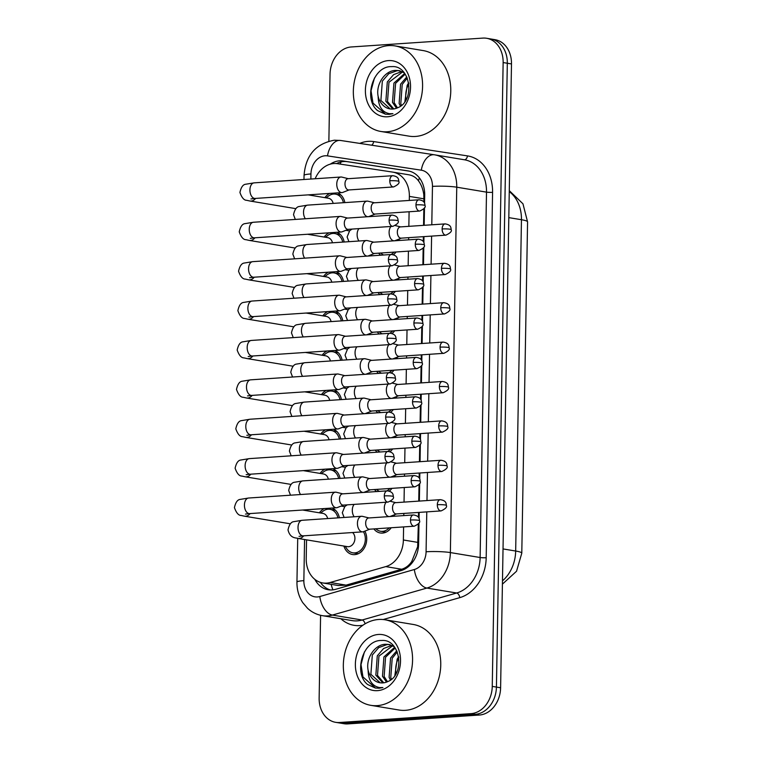 <?xml version="1.0" encoding="UTF-8"?>
<svg xmlns="http://www.w3.org/2000/svg" width="762" height="762" viewBox="0 0 762 762"><rect width="100%" height="100%" fill="white"/><g stroke="black" fill="none" stroke-linecap="round" stroke-linejoin="round"><path stroke-width="1.14" d="M395.002 475.421A14.745 11.678 99.4 0 1 395.154 476.841M391.916 488.356A14.745 11.678 99.4 0 1 389.363 491.099M398.44 278.444A14.745 11.678 99.4 0 1 398.583 279.864M395.345 291.379A14.745 11.678 99.4 0 1 392.801 294.122M395.697 436.026A14.745 11.678 99.4 0 1 395.84 437.445M392.601 448.961A14.745 11.678 99.4 0 1 390.058 451.704M396.383 396.631A14.745 11.678 99.4 0 1 396.526 398.05M393.287 409.565A14.745 11.678 99.4 0 1 390.744 412.309M397.069 357.235A14.745 11.678 99.4 0 1 397.212 358.654M393.973 370.17A14.745 11.678 99.4 0 1 391.43 372.913M399.136 239.049A14.745 11.678 99.4 0 1 399.278 240.468M396.04 251.984A14.745 11.678 99.4 0 1 393.497 254.727M397.754 317.84A14.745 11.678 99.4 0 1 397.897 319.259M394.659 330.775A14.745 11.678 99.4 0 1 392.116 333.518M394.316 514.817A14.745 11.678 99.4 0 1 394.459 516.236M391.22 527.752A14.745 11.678 99.4 0 1 382.467 533.086A14.745 11.678 99.4 0 1 380.305 532.981A14.745 11.678 99.4 0 1 373.875 528.923M368.294 334.156A14.745 11.678 99.4 0 1 368.589 334.718M368.979 294.761A14.745 11.678 99.4 0 1 369.275 295.323M365.541 491.738A14.745 11.678 99.4 0 1 365.836 492.3M366.236 452.342A14.745 11.678 99.4 0 1 366.522 452.904M366.922 412.947A14.745 11.678 99.4 0 1 367.208 413.509M369.665 255.365A14.745 11.678 99.4 0 1 369.961 255.927M370.361 215.97A14.745 11.678 99.4 0 1 370.646 216.532M367.608 373.551A14.745 11.678 99.4 0 1 367.894 374.113M364.855 531.133A14.745 11.678 99.4 0 1 365.236 546.154A14.745 11.678 99.4 0 1 354.701 554.631A14.745 11.678 99.4 0 1 352.539 554.526A14.745 11.678 99.4 0 1 343.9 546.059M335.461 311.077A14.745 11.678 99.4 0 1 342.795 320.802M334.08 389.868A14.745 11.678 99.4 0 1 341.424 399.593M333.394 429.263A14.745 11.678 99.4 0 1 340.728 438.988M332.708 468.659A14.745 11.678 99.4 0 1 340.043 478.384M334.775 350.472A14.745 11.678 99.4 0 1 342.109 360.197M336.147 271.682A14.745 11.678 99.4 0 1 343.481 281.407M336.833 232.286A14.745 11.678 99.4 0 1 344.167 242.011M337.518 192.891A14.745 11.678 99.4 0 1 344.862 202.616M332.022 508.054A14.745 11.678 99.4 0 1 339.357 517.779M409.299 200.444L409.365 196.396A26.022 20.612 -80.6 0 0 392.859 172.126A26.022 20.612 -80.6 0 0 392.649 172.098L337.461 163.678A26.022 20.612 -80.6 0 0 333.861 163.525A26.022 20.612 -80.6 0 0 315.163 178.746M423.958 202.168L423.796 194.586C423.005 189.043 421.215 184.452 418.424 180.785C415.976 177.432 412.69 175.412 408.565 174.746L392.859 172.126M306.543 539.848L306.219 558.679A26.022 20.612 -80.6 0 0 322.726 582.94L338.252 585.521L346.081 585.14L401.679 569.252C405.822 567.985 409.184 565.385 411.785 561.442L417.652 546.706L418.338 523.989M418.462 517.331L418.548 512.435M418.738 501.12L419.033 484.594M419.148 477.936L419.233 473.04M419.433 461.724L419.719 445.198M419.833 438.541L419.919 433.645M420.119 422.329L420.405 405.803M420.519 399.145L420.605 394.249M420.805 382.934L421.091 366.408M421.205 359.75L421.291 354.854M421.491 343.538L421.777 327.012M421.9 320.354L421.986 315.458M422.177 304.143L422.472 287.617M422.586 280.959L422.672 276.063M422.872 264.747L423.158 248.222M423.272 241.564L423.358 236.668M423.558 225.352L423.843 208.826M322.726 582.94A26.022 20.612 -80.6 0 0 330.156 582.492L385.762 566.604A26.022 20.612 -80.6 0 0 403.374 539.991L403.593 526.923M403.793 515.607L403.831 513.426M404.031 502.11L404.289 487.528M404.479 476.212L404.517 474.031M404.717 462.715L404.974 448.132M405.174 436.817L405.213 434.635M405.403 423.32L405.66 408.737M405.86 397.421L405.898 395.24M406.098 383.924L406.346 369.341M406.546 358.026L406.584 355.844M406.784 344.529L407.032 329.946M407.232 318.63L407.27 316.449M407.47 305.133L407.727 290.551M407.918 279.235L407.956 277.054M408.156 265.738L408.413 251.155M408.613 239.84L408.651 237.658M408.842 226.343L409.099 211.76M312.572 194.567L312.553 195.596M311.887 233.963L311.868 234.991M311.201 273.358L311.182 274.387M310.515 312.753L310.496 313.782M309.82 352.149L309.801 353.177M309.134 391.544L309.115 392.573M308.448 430.94L308.429 431.968M307.762 470.335L307.743 471.364M307.076 509.73L307.057 510.759M380.667 255.203A14.745 11.678 99.4 0 1 378.685 253.155M379.981 294.599A14.745 11.678 99.4 0 1 378 292.551M378.609 373.39A14.745 11.678 99.4 0 1 376.628 371.342M377.923 412.785A14.745 11.678 99.4 0 1 375.933 410.737M377.228 452.18A14.745 11.678 99.4 0 1 375.247 450.132M376.542 491.576A14.745 11.678 99.4 0 1 374.561 489.528M379.295 333.994A14.745 11.678 99.4 0 1 377.314 331.946M324.888 197.644A14.745 11.678 99.4 0 1 329.727 193.415M324.202 237.039A14.745 11.678 99.4 0 1 329.041 232.81M323.507 276.435A14.745 11.678 99.4 0 1 328.346 272.205M322.135 355.225A14.745 11.678 99.4 0 1 326.974 350.996M322.821 315.83A14.745 11.678 99.4 0 1 327.66 311.601M320.069 473.412A14.745 11.678 99.4 0 1 324.917 469.182M320.764 434.016A14.745 11.678 99.4 0 1 325.603 429.787M321.45 394.621A14.745 11.678 99.4 0 1 326.288 390.392M319.383 512.807A14.745 11.678 99.4 0 1 324.221 508.578M328.87 141.122L330.032 74.219A26.022 20.612 99.4 0 1 351.263 46.968L482.822 38.1A26.022 20.612 99.4 0 1 486.632 38.281A26.022 20.612 99.4 0 1 503.139 62.551L492.252 686.391A26.022 20.612 99.4 0 1 471.03 713.642L339.471 722.509L343.643 723.205A26.022 20.612 99.4 0 1 339.833 723.024A26.022 20.612 99.4 0 0 343.643 723.205L475.202 714.337L343.643 723.205L347.824 723.9A26.022 20.612 99.4 0 1 344.005 723.719L335.651 722.328A26.022 20.612 99.4 0 1 319.145 698.059L320.592 615.305M492.252 686.391L496.424 687.086A26.022 20.612 99.4 0 1 475.202 714.337A26.022 20.612 99.4 0 0 496.424 687.086L507.321 63.246L496.424 687.086L500.605 687.781A26.022 20.612 99.4 0 1 479.384 715.032L347.824 723.9M486.632 38.281L490.814 38.976A26.022 20.612 99.4 0 1 507.321 63.246A26.022 20.612 99.4 0 0 490.814 38.976L494.986 39.672A26.022 20.612 99.4 0 1 511.493 63.941L500.605 687.781M424.558 203.254L424.701 195.186A26.022 20.612 -80.6 0 0 408.194 170.917A26.022 20.612 -80.6 0 0 407.975 170.879L343.138 160.992A26.022 20.612 -80.6 0 0 339.538 160.839A26.022 20.612 -80.6 0 0 330.251 164.163M336.594 163.563A26.022 20.612 99.4 0 1 343.719 161.534A26.022 20.612 99.4 0 1 347.32 161.677L409.308 171.145M339.471 722.509A26.022 20.612 99.4 0 1 335.651 722.328M314.849 579.368A26.022 20.612 -80.6 0 0 328.241 589.75A26.022 20.612 -80.6 0 0 335.661 589.302L401.002 570.633A26.022 20.612 -80.6 0 0 418.614 544.02L418.976 522.923M419.062 518.408L419.167 512.388M419.357 501.072L419.672 483.527M419.748 479.012L419.852 472.992M420.053 461.677L420.357 444.132M420.433 439.626L420.538 433.597M420.738 422.281L421.043 404.736M421.119 400.231L421.224 394.202M421.424 382.886L421.729 365.341M421.805 360.836L421.91 354.806M422.11 343.491L422.415 325.945M422.5 321.44L422.605 315.411M422.796 304.095L423.101 286.55M423.186 282.045L423.291 276.015M423.491 264.7L423.796 247.155M423.872 242.649L423.977 236.62M424.177 225.314L424.482 207.759M330.346 589.969A26.022 20.612 99.4 0 1 320.411 582.387M337.918 517.874A13.011 10.306 -80.6 0 0 330.013 509.302A13.011 10.306 -80.6 0 0 328.108 509.207A13.011 10.306 -80.6 0 0 322.897 511.273L320.65 513.017M336.537 492.319A7.801 4.677 86.1 0 0 336.318 492.252A7.801 4.677 86.1 0 0 336.09 492.204A7.801 4.677 86.1 0 0 335.432 492.176A7.801 4.677 86.1 0 0 331.26 499.177A7.801 4.677 86.1 0 0 335.823 507.711A7.801 4.677 86.1 0 0 336.48 507.749A7.801 4.677 86.1 0 0 337.347 507.549L343.576 505.101M384.286 495.91A5.639 3.381 86.1 0 1 387.296 490.852L342.5 493.871A5.639 3.381 86.1 0 0 339.49 498.929A5.639 3.381 86.1 0 0 342.786 505.092A5.639 3.381 86.1 0 0 343.262 505.12L388.058 502.101C392.497 500.034 394.249 498.196 393.316 496.576A5.639 0.629 1 0 0 392.182 496.167A5.639 0.629 -179 0 0 384.286 495.91A5.639 3.381 86.1 0 0 388.058 502.101M327.65 518.57A7.801 6.182 -80.6 0 0 322.897 513.398L302.647 510.026M345.167 546.268L346.739 548.65A13.011 10.306 -80.6 0 0 352.825 552.812A13.011 10.306 -80.6 0 0 354.73 552.907A13.011 10.306 -80.6 0 0 364.141 545.154A13.011 10.306 -80.6 0 0 363.417 531.695M303.695 535.829A7.801 6.182 -80.6 0 1 299.18 538.496A7.801 6.182 -80.6 0 1 298.028 538.439L347.415 546.64A7.801 6.182 -80.6 0 0 348.558 546.697A7.801 6.182 -80.6 0 0 354.549 541.039A7.801 6.182 -80.6 0 0 352.587 532.533M362.712 516.417A7.801 4.677 86.1 0 0 362.493 516.36A7.801 4.677 86.1 0 0 362.264 516.312A7.801 4.677 86.1 0 0 361.607 516.274A7.801 4.677 86.1 0 0 357.435 523.284A7.801 4.677 86.1 0 0 361.998 531.819A7.801 4.677 86.1 0 0 362.655 531.857A7.801 4.677 86.1 0 0 363.522 531.657L369.751 529.199M410.461 520.017A5.639 3.381 86.1 0 1 413.471 514.95L368.675 517.969A5.639 3.381 86.1 0 0 365.665 523.037A5.639 3.381 86.1 0 0 368.96 529.199A5.639 3.381 86.1 0 0 369.437 529.219L414.233 526.199C418.671 524.142 420.424 522.294 419.491 520.675A5.639 0.629 1 0 0 418.357 520.275A5.639 0.629 -179 0 0 410.461 520.017A5.639 3.381 86.1 0 0 414.233 526.199M375.876 528.79A13.011 10.306 -80.6 0 0 380.59 531.266A13.011 10.306 -80.6 0 0 382.495 531.362A13.011 10.306 -80.6 0 0 389.22 527.885M386.163 502.225A7.801 4.677 86.1 0 0 384.296 507.997A7.801 4.677 86.1 0 0 388.858 516.531A7.801 4.677 86.1 0 0 389.515 516.56A7.801 4.677 86.1 0 0 390.382 516.36L396.611 513.912M437.321 504.72A5.639 3.381 86.1 0 1 440.341 499.662L395.535 502.682A5.639 3.381 86.1 0 0 392.525 507.74A5.639 3.381 86.1 0 0 395.821 513.912A5.639 3.381 86.1 0 0 396.297 513.931L441.093 510.911C445.532 508.845 447.284 507.006 446.351 505.387A5.639 0.629 1 0 0 445.218 504.987A5.639 0.629 -179 0 0 437.321 504.72A5.639 3.381 86.1 0 0 441.093 510.911M393.068 516.331A13.011 10.306 -80.6 0 0 392.963 515.35M338.614 478.479A13.011 10.306 -80.6 0 0 330.698 469.906A13.011 10.306 -80.6 0 0 328.793 469.811A13.011 10.306 -80.6 0 0 323.593 471.878L321.335 473.621M337.223 452.923A7.801 4.677 86.1 0 0 337.004 452.857A7.801 4.677 86.1 0 0 336.775 452.809A7.801 4.677 86.1 0 0 336.118 452.78A7.801 4.677 86.1 0 0 331.946 459.781A7.801 4.677 86.1 0 0 336.509 468.325A7.801 4.677 86.1 0 0 337.166 468.354A7.801 4.677 86.1 0 0 338.033 468.154L344.262 465.706M384.972 456.514A5.639 3.381 86.1 0 1 387.991 451.456L343.186 454.476A5.639 3.381 86.1 0 0 340.176 459.534A5.639 3.381 86.1 0 0 343.472 465.696A5.639 3.381 86.1 0 0 343.948 465.725L388.744 462.705C393.182 460.639 394.935 458.8 394.002 457.181A5.639 0.629 1 0 0 392.868 456.771A5.639 0.629 -179 0 0 384.972 456.514A5.639 3.381 86.1 0 0 388.744 462.705M328.336 479.174A7.801 6.182 -80.6 0 0 323.583 474.002L303.333 470.63M339.3 439.083A13.011 10.306 -80.6 0 0 331.384 430.511A13.011 10.306 -80.6 0 0 329.479 430.416A13.011 10.306 -80.6 0 0 324.279 432.483L322.021 434.226M337.909 413.528A7.801 4.677 86.1 0 0 337.69 413.461A7.801 4.677 86.1 0 0 337.461 413.414A7.801 4.677 86.1 0 0 336.804 413.385A7.801 4.677 86.1 0 0 332.632 420.386A7.801 4.677 86.1 0 0 337.195 428.93A7.801 4.677 86.1 0 0 337.852 428.958A7.801 4.677 86.1 0 0 338.719 428.758L344.957 426.31M385.658 417.119A5.639 3.381 86.1 0 1 388.677 412.061L343.872 415.08A5.639 3.381 86.1 0 0 340.862 420.138A5.639 3.381 86.1 0 0 344.157 426.301A5.639 3.381 86.1 0 0 344.634 426.329L389.43 423.31C393.878 421.243 395.63 419.405 394.687 417.786A5.639 0.629 1 0 0 393.554 417.376A5.639 0.629 -179 0 0 385.658 417.119A5.639 3.381 86.1 0 0 389.43 423.31M329.022 439.779A7.801 6.182 -80.6 0 0 324.269 434.607L304.028 431.235M339.985 399.688A13.011 10.306 -80.6 0 0 332.08 391.116A13.011 10.306 -80.6 0 0 330.165 391.02A13.011 10.306 -80.6 0 0 324.964 393.087L322.707 394.83M338.595 374.132A7.801 4.677 86.1 0 0 338.376 374.066A7.801 4.677 86.1 0 0 338.157 374.018A7.801 4.677 86.1 0 0 337.49 373.99A7.801 4.677 86.1 0 0 333.318 380.99A7.801 4.677 86.1 0 0 337.88 389.534A7.801 4.677 86.1 0 0 338.547 389.563A7.801 4.677 86.1 0 0 339.404 389.363L345.643 386.915M386.353 377.723A5.639 3.381 86.1 0 1 389.363 372.666L344.567 375.685A5.639 3.381 86.1 0 0 341.547 380.743A5.639 3.381 86.1 0 0 344.843 386.906A5.639 3.381 86.1 0 0 345.319 386.934L390.125 383.915C394.564 381.848 396.316 380.009 395.383 378.39A5.639 0.629 1 0 0 394.24 377.981A5.639 0.629 -179 0 0 386.353 377.723A5.639 3.381 86.1 0 0 390.125 383.915M329.708 400.383A7.801 6.182 -80.6 0 0 324.955 395.211L304.714 391.839M340.671 360.293A13.011 10.306 -80.6 0 0 332.765 351.72A13.011 10.306 -80.6 0 0 330.86 351.625A13.011 10.306 -80.6 0 0 325.65 353.692L323.393 355.435M339.29 334.737A7.801 4.677 86.1 0 0 339.061 334.67A7.801 4.677 86.1 0 0 338.842 334.623A7.801 4.677 86.1 0 0 338.185 334.594A7.801 4.677 86.1 0 0 334.004 341.595A7.801 4.677 86.1 0 0 338.566 350.139A7.801 4.677 86.1 0 0 339.233 350.168A7.801 4.677 86.1 0 0 340.1 349.968L346.329 347.52M387.039 338.328A5.639 3.381 86.1 0 1 390.049 333.27L345.253 336.29A5.639 3.381 86.1 0 0 342.233 341.347A5.639 3.381 86.1 0 0 345.529 347.51A5.639 3.381 86.1 0 0 346.005 347.539L390.811 344.519C395.249 342.452 397.002 340.614 396.069 338.995A5.639 0.629 1 0 0 394.935 338.595A5.639 0.629 -179 0 0 387.039 338.328A5.639 3.381 86.1 0 0 390.811 344.519M330.394 360.988A7.801 6.182 -80.6 0 0 325.65 355.816L305.4 352.444M363.398 477.022A7.801 4.677 86.1 0 0 363.179 476.964A7.801 4.677 86.1 0 0 362.95 476.917A7.801 4.677 86.1 0 0 362.293 476.879A7.801 4.677 86.1 0 0 358.121 483.889A7.801 4.677 86.1 0 0 362.683 492.423A7.801 4.677 86.1 0 0 363.341 492.462A7.801 4.677 86.1 0 0 364.207 492.262L370.437 489.804M411.147 480.622A5.639 3.381 86.1 0 1 414.166 475.555L369.36 478.574A5.639 3.381 86.1 0 0 366.351 483.641A5.639 3.381 86.1 0 0 369.646 489.804A5.639 3.381 86.1 0 0 370.122 489.823L414.919 486.804C419.357 484.746 421.11 482.898 420.176 481.279A5.639 0.629 1 0 0 419.043 480.879A5.639 0.629 -179 0 0 411.147 480.622A5.639 3.381 86.1 0 0 414.919 486.804M364.084 437.626A7.801 4.677 86.1 0 0 363.865 437.569A7.801 4.677 86.1 0 0 363.636 437.521A7.801 4.677 86.1 0 0 362.979 437.483A7.801 4.677 86.1 0 0 358.807 444.494A7.801 4.677 86.1 0 0 363.369 453.028A7.801 4.677 86.1 0 0 364.026 453.066A7.801 4.677 86.1 0 0 364.893 452.866L371.123 450.409M411.832 441.227A5.639 3.381 86.1 0 1 414.852 436.159L370.046 439.179A5.639 3.381 86.1 0 0 367.036 444.246A5.639 3.381 86.1 0 0 370.332 450.409A5.639 3.381 86.1 0 0 370.808 450.428L415.604 447.408C420.053 445.351 421.805 443.503 420.862 441.884A5.639 0.629 1 0 0 419.729 441.484A5.639 0.629 -179 0 0 411.832 441.227A5.639 3.381 86.1 0 0 415.604 447.408M364.769 398.231A7.801 4.677 86.1 0 0 364.55 398.174A7.801 4.677 86.1 0 0 364.331 398.126A7.801 4.677 86.1 0 0 363.665 398.088A7.801 4.677 86.1 0 0 359.493 405.098A7.801 4.677 86.1 0 0 364.055 413.633A7.801 4.677 86.1 0 0 364.722 413.671A7.801 4.677 86.1 0 0 365.579 413.471L371.818 411.013M412.528 401.831A5.639 3.381 86.1 0 1 415.538 396.764L370.742 399.783A5.639 3.381 86.1 0 0 367.722 404.851A5.639 3.381 86.1 0 0 371.018 411.013A5.639 3.381 86.1 0 0 371.494 411.032L416.3 408.013C420.738 405.955 422.491 404.108 421.557 402.488A5.639 0.629 1 0 0 420.414 402.088A5.639 0.629 -179 0 0 412.528 401.831A5.639 3.381 86.1 0 0 416.3 408.013M376.561 489.394A13.011 10.306 -80.6 0 0 379.514 491.376M386.848 462.829A7.801 4.677 86.1 0 0 384.981 468.601A7.801 4.677 86.1 0 0 389.544 477.136A7.801 4.677 86.1 0 0 390.201 477.164A7.801 4.677 86.1 0 0 391.068 476.964L397.297 474.516M438.007 465.325A5.639 3.381 86.1 0 1 441.027 460.267L396.221 463.286A5.639 3.381 86.1 0 0 393.211 468.344A5.639 3.381 86.1 0 0 396.507 474.516A5.639 3.381 86.1 0 0 396.983 474.536L441.779 471.516C446.218 469.449 447.97 467.611 447.037 465.992A5.639 0.629 1 0 0 445.903 465.592A5.639 0.629 -179 0 0 438.007 465.325A5.639 3.381 86.1 0 0 441.779 471.516M386.886 490.88A13.011 10.306 -80.6 0 0 389.915 488.49M393.754 476.936A13.011 10.306 -80.6 0 0 393.659 475.955M387.21 131.769A43.367 34.357 99.4 0 1 380.857 131.464A43.367 34.357 99.4 0 1 353.558 87.03A43.367 34.357 99.4 0 1 388.715 45.606A43.367 34.357 99.4 0 1 395.068 45.911A43.367 34.357 99.4 0 1 422.367 90.345A43.367 34.357 99.4 0 1 387.21 131.769M395.068 45.911L423.262 50.597A43.367 34.357 99.4 0 1 450.552 95.031A43.367 34.357 99.4 0 1 415.404 136.455A43.367 34.357 99.4 0 1 409.042 136.15L380.857 131.464M399.393 70.742L397.164 70.685L388.744 73.724L382.333 81.153L380.886 100.451L390.239 108.937M404.146 72.781L398.564 70.58L395.507 70.409C384.772 70.618 375.656 84.487 378.133 96.317A19.602 15.535 99.4 0 0 389.973 108.899A19.602 15.535 99.4 0 0 392.84 109.033L385.858 101.27L387.306 81.982L393.563 74.657L401.822 71.533M402.612 71.895L388.963 82.248L387.515 101.546L393.763 108.937M405.174 74.143L395.592 83.353L394.144 102.651L397.488 107.852M404.66 73.428L393.935 83.077L392.487 102.375L396.535 108.242M407.289 78.067L402.222 84.458L400.774 103.756L401.536 105.385M406.775 76.905L400.564 84.182L399.117 103.48L400.507 106.185M408.689 82.829L407.194 85.287L404.851 101.727M392.84 109.033A19.602 15.535 99.4 0 0 397.745 107.728C415.547 101.079 410.642 64.808 391.687 66.637C372.751 65.703 363.226 99.431 377.609 110.623L385.401 114.176L389.153 114.357L392.916 113.671L389.601 113.709C382.172 112.271 378.352 106.47 378.133 96.317M388.458 60.589A28.28 22.403 99.4 0 1 410.537 87.163A28.28 22.403 99.4 0 1 387.477 116.786A28.28 22.403 99.4 0 1 365.389 90.211A28.28 22.403 99.4 0 1 388.458 60.589M374.466 77.981L371.018 90.726L372.989 103.07L385.515 114.195M377.19 705.641A43.367 34.357 99.4 0 1 370.837 705.336A43.367 34.357 99.4 0 1 343.548 660.902A43.367 34.357 99.4 0 1 378.695 619.477A43.367 34.357 99.4 0 1 385.058 619.782A43.367 34.357 99.4 0 1 412.347 664.216A43.367 34.357 99.4 0 1 377.19 705.641M385.058 619.782L413.242 624.459A43.367 34.357 99.4 0 1 440.541 668.893A43.367 34.357 99.4 0 1 405.384 710.327A43.367 34.357 99.4 0 1 399.031 710.022L370.837 705.336M389.372 644.604L387.144 644.547L378.724 647.595L372.313 655.015L370.875 674.313L380.219 682.809M394.135 646.643L388.553 644.442L385.486 644.271C374.752 644.481 365.646 658.349 368.113 670.179A19.602 15.535 99.4 0 0 379.952 682.762A19.602 15.535 99.4 0 0 382.829 682.904A19.602 15.535 99.4 0 0 387.725 681.599C405.536 674.951 400.622 638.67 381.667 640.499C362.741 639.566 353.206 673.303 367.589 684.495L375.39 688.048L379.133 688.229L382.895 687.543L379.59 687.581C372.161 686.133 368.332 680.333 368.113 670.179M392.601 645.766L378.943 656.12L377.504 675.418L383.753 682.809M391.801 645.395L383.543 648.529L377.285 655.844L375.847 675.142L382.848 682.904M395.154 648.014L385.572 657.225L384.134 676.513L387.477 681.714M394.64 647.29L383.915 656.949L382.476 676.246L386.524 682.104M397.278 651.939L392.201 658.32L390.763 677.618L391.525 679.256M396.754 650.767L390.544 658.044L389.106 677.342L390.487 680.056M398.678 656.692L397.173 659.149L394.84 675.599M378.438 634.46A28.28 22.403 99.4 0 1 400.526 661.035A28.28 22.403 99.4 0 1 377.457 690.648A28.28 22.403 99.4 0 1 355.368 664.083A28.28 22.403 99.4 0 1 378.438 634.46M364.446 651.853L361.007 664.588L362.969 676.932L375.504 688.067M365.465 358.835A7.801 4.677 86.1 0 0 365.236 358.778A7.801 4.677 86.1 0 0 365.017 358.731A7.801 4.677 86.1 0 0 364.36 358.692A7.801 4.677 86.1 0 0 360.178 365.703A7.801 4.677 86.1 0 0 364.741 374.237A7.801 4.677 86.1 0 0 365.408 374.275A7.801 4.677 86.1 0 0 366.274 374.075L372.504 371.618M413.214 362.436A5.639 3.381 86.1 0 1 416.223 357.368L371.427 360.388A5.639 3.381 86.1 0 0 368.408 365.455A5.639 3.381 86.1 0 0 371.704 371.618A5.639 3.381 86.1 0 0 372.18 371.637L416.985 368.618C421.424 366.56 423.177 364.712 422.243 363.093A5.639 0.629 1 0 0 421.1 362.693A5.639 0.629 -179 0 0 413.214 362.436A5.639 3.381 86.1 0 0 416.985 368.618M377.247 449.999A13.011 10.306 -80.6 0 0 380.2 451.98M387.544 423.434A7.801 4.677 86.1 0 0 385.667 429.206A7.801 4.677 86.1 0 0 390.23 437.74A7.801 4.677 86.1 0 0 390.887 437.769A7.801 4.677 86.1 0 0 391.754 437.569L397.993 435.121M438.693 425.929A5.639 3.381 86.1 0 1 441.712 420.872L396.916 423.891A5.639 3.381 86.1 0 0 393.897 428.949A5.639 3.381 86.1 0 0 397.192 435.121A5.639 3.381 86.1 0 0 397.669 435.14L442.465 432.121C446.913 430.054 448.666 428.215 447.723 426.596A5.639 0.629 1 0 0 446.589 426.196A5.639 0.629 -179 0 0 438.693 425.929A5.639 3.381 86.1 0 0 442.465 432.121M387.572 451.485A13.011 10.306 -80.6 0 0 390.601 449.094M394.449 437.54A13.011 10.306 -80.6 0 0 394.345 436.559M377.933 410.604A13.011 10.306 -80.6 0 0 380.886 412.585M388.229 384.038A7.801 4.677 86.1 0 0 386.353 389.811A7.801 4.677 86.1 0 0 390.916 398.345A7.801 4.677 86.1 0 0 391.582 398.374A7.801 4.677 86.1 0 0 392.449 398.174L398.678 395.726M439.388 386.534A5.639 3.381 86.1 0 1 442.398 381.476L397.602 384.496A5.639 3.381 86.1 0 0 394.583 389.553A5.639 3.381 86.1 0 0 397.878 395.726A5.639 3.381 86.1 0 0 398.355 395.745L443.16 392.725C447.599 390.658 449.351 388.82 448.418 387.201A5.639 0.629 1 0 0 447.275 386.801A5.639 0.629 -179 0 0 439.388 386.534A5.639 3.381 86.1 0 0 443.16 392.725M388.258 412.09A13.011 10.306 -80.6 0 0 391.287 409.699M395.135 398.145A13.011 10.306 -80.6 0 0 395.03 397.164M378.619 371.208A13.011 10.306 -80.6 0 0 381.572 373.19M388.915 344.643A7.801 4.677 86.1 0 0 387.048 350.415A7.801 4.677 86.1 0 0 391.611 358.95A7.801 4.677 86.1 0 0 392.268 358.978A7.801 4.677 86.1 0 0 393.135 358.788L399.364 356.33M440.074 347.139A5.639 3.381 86.1 0 1 443.084 342.081L398.288 345.1A5.639 3.381 86.1 0 0 395.268 350.158A5.639 3.381 86.1 0 0 398.564 356.33A5.639 3.381 86.1 0 0 399.05 356.349L443.846 353.33C448.285 351.263 450.037 349.425 449.104 347.805A5.639 0.629 1 0 0 447.97 347.405A5.639 0.629 -179 0 0 440.074 347.139A5.639 3.381 86.1 0 0 443.846 353.33M388.944 372.694A13.011 10.306 -80.6 0 0 391.973 370.303M395.821 358.75A13.011 10.306 -80.6 0 0 395.716 357.769M341.357 320.897A13.011 10.306 -80.6 0 0 333.451 312.325A13.011 10.306 -80.6 0 0 331.546 312.23A13.011 10.306 -80.6 0 0 326.336 314.296L324.088 316.04M339.976 295.342A7.801 4.677 86.1 0 0 339.757 295.275A7.801 4.677 86.1 0 0 339.528 295.227A7.801 4.677 86.1 0 0 338.871 295.199A7.801 4.677 86.1 0 0 334.699 302.2A7.801 4.677 86.1 0 0 339.261 310.744A7.801 4.677 86.1 0 0 339.919 310.772A7.801 4.677 86.1 0 0 340.785 310.572L347.015 308.124M387.725 298.933A5.639 3.381 86.1 0 1 390.735 293.875L345.938 296.894A5.639 3.381 86.1 0 0 342.929 301.952A5.639 3.381 86.1 0 0 346.224 308.115A5.639 3.381 86.1 0 0 346.7 308.143L391.497 305.124C395.935 303.057 397.688 301.219 396.754 299.599A5.639 0.629 1 0 0 395.621 299.199A5.639 0.629 -179 0 0 387.725 298.933A5.639 3.381 86.1 0 0 391.497 305.124M331.089 321.593A7.801 6.182 -80.6 0 0 326.336 316.421L306.086 313.049M342.052 281.502A13.011 10.306 -80.6 0 0 334.137 272.929A13.011 10.306 -80.6 0 0 332.232 272.834A13.011 10.306 -80.6 0 0 327.031 274.901L324.774 276.644M340.662 255.946A7.801 4.677 86.1 0 0 340.443 255.88A7.801 4.677 86.1 0 0 340.214 255.832A7.801 4.677 86.1 0 0 339.557 255.803A7.801 4.677 86.1 0 0 335.385 262.804A7.801 4.677 86.1 0 0 339.947 271.348A7.801 4.677 86.1 0 0 340.604 271.377A7.801 4.677 86.1 0 0 341.471 271.177L347.701 268.729M388.41 259.537A5.639 3.381 86.1 0 1 391.43 254.479L346.624 257.499A5.639 3.381 86.1 0 0 343.614 262.557A5.639 3.381 86.1 0 0 346.91 268.719A5.639 3.381 86.1 0 0 347.386 268.748L392.182 265.728C396.621 263.662 398.374 261.823 397.44 260.204A5.639 0.629 1 0 0 396.307 259.804A5.639 0.629 -179 0 0 388.41 259.537A5.639 3.381 86.1 0 0 392.182 265.728M331.775 282.197A7.801 6.182 -80.6 0 0 327.022 277.025L306.772 273.653M342.738 242.106A13.011 10.306 -80.6 0 0 334.823 233.534A13.011 10.306 -80.6 0 0 332.918 233.439A13.011 10.306 -80.6 0 0 327.717 235.506L325.46 237.249M341.347 216.551A7.801 4.677 86.1 0 0 341.128 216.484A7.801 4.677 86.1 0 0 340.9 216.437A7.801 4.677 86.1 0 0 340.243 216.408A7.801 4.677 86.1 0 0 336.071 223.409A7.801 4.677 86.1 0 0 340.633 231.953A7.801 4.677 86.1 0 0 341.29 231.981A7.801 4.677 86.1 0 0 342.157 231.781L348.386 229.333M389.096 220.142A5.639 3.381 86.1 0 1 392.116 215.084L347.31 218.103A5.639 3.381 86.1 0 0 344.3 223.161A5.639 3.381 86.1 0 0 347.596 229.324A5.639 3.381 86.1 0 0 348.072 229.352L392.868 226.333C397.316 224.266 399.069 222.428 398.126 220.809A5.639 0.629 1 0 0 396.992 220.409A5.639 0.629 -179 0 0 389.096 220.142A5.639 3.381 86.1 0 0 392.868 226.333M332.461 242.802A7.801 6.182 -80.6 0 0 327.708 237.63L307.467 234.258M343.424 202.711A13.011 10.306 -80.6 0 0 335.518 194.139A13.011 10.306 -80.6 0 0 333.604 194.043A13.011 10.306 -80.6 0 0 328.403 196.11L326.146 197.853M342.033 177.155A7.801 4.677 86.1 0 0 341.814 177.089A7.801 4.677 86.1 0 0 341.595 177.041A7.801 4.677 86.1 0 0 340.928 177.013A7.801 4.677 86.1 0 0 336.756 184.013A7.801 4.677 86.1 0 0 341.319 192.557A7.801 4.677 86.1 0 0 341.986 192.586A7.801 4.677 86.1 0 0 342.843 192.386L349.082 189.938M389.792 180.746A5.639 3.381 86.1 0 1 392.801 175.689L348.005 178.708A5.639 3.381 86.1 0 0 344.986 183.766A5.639 3.381 86.1 0 0 348.282 189.929A5.639 3.381 86.1 0 0 348.758 189.957L393.563 186.938C398.002 184.871 399.755 183.032 398.821 181.413A5.639 0.629 1 0 0 397.678 181.013A5.639 0.629 -179 0 0 389.792 180.746A5.639 3.381 86.1 0 0 393.563 186.938M333.146 203.406A7.801 6.182 -80.6 0 0 328.393 198.234L308.153 194.862M366.151 319.44A7.801 4.677 86.1 0 0 365.931 319.383A7.801 4.677 86.1 0 0 365.703 319.335A7.801 4.677 86.1 0 0 365.046 319.297A7.801 4.677 86.1 0 0 360.874 326.307A7.801 4.677 86.1 0 0 365.436 334.842A7.801 4.677 86.1 0 0 366.093 334.88A7.801 4.677 86.1 0 0 366.96 334.68L373.19 332.222M413.899 323.04A5.639 3.381 86.1 0 1 416.909 317.973L372.113 320.993A5.639 3.381 86.1 0 0 369.103 326.06A5.639 3.381 86.1 0 0 372.389 332.222A5.639 3.381 86.1 0 0 372.875 332.242L417.671 329.222C422.11 327.165 423.863 325.317 422.929 323.698A5.639 0.629 1 0 0 421.796 323.298A5.639 0.629 -179 0 0 413.899 323.04A5.639 3.381 86.1 0 0 417.671 329.222M366.836 280.045A7.801 4.677 86.1 0 0 366.617 279.987A7.801 4.677 86.1 0 0 366.389 279.94A7.801 4.677 86.1 0 0 365.731 279.902A7.801 4.677 86.1 0 0 361.559 286.912A7.801 4.677 86.1 0 0 366.122 295.446A7.801 4.677 86.1 0 0 366.779 295.485A7.801 4.677 86.1 0 0 367.646 295.285L373.875 292.827M414.585 283.645A5.639 3.381 86.1 0 1 417.605 278.578L372.799 281.597A5.639 3.381 86.1 0 0 369.789 286.664A5.639 3.381 86.1 0 0 373.085 292.827A5.639 3.381 86.1 0 0 373.561 292.846L418.357 289.827C422.796 287.769 424.548 285.921 423.615 284.302A5.639 0.629 1 0 0 422.481 283.902A5.639 0.629 -179 0 0 414.585 283.645A5.639 3.381 86.1 0 0 418.357 289.827M367.522 240.649A7.801 4.677 86.1 0 0 367.303 240.592A7.801 4.677 86.1 0 0 367.074 240.544A7.801 4.677 86.1 0 0 366.417 240.506A7.801 4.677 86.1 0 0 362.245 247.517A7.801 4.677 86.1 0 0 366.808 256.051A7.801 4.677 86.1 0 0 367.465 256.089A7.801 4.677 86.1 0 0 368.332 255.889L374.561 253.432M415.271 244.25A5.639 3.381 86.1 0 1 418.29 239.182L373.485 242.211A5.639 3.381 86.1 0 0 370.475 247.269A5.639 3.381 86.1 0 0 373.771 253.432A5.639 3.381 86.1 0 0 374.247 253.46L419.043 250.431C423.491 248.374 425.244 246.526 424.301 244.907A5.639 0.629 1 0 0 423.167 244.507A5.639 0.629 -179 0 0 415.271 244.25A5.639 3.381 86.1 0 0 419.043 250.431M368.208 201.254A7.801 4.677 86.1 0 0 367.989 201.197A7.801 4.677 86.1 0 0 367.77 201.149A7.801 4.677 86.1 0 0 367.103 201.111A7.801 4.677 86.1 0 0 362.931 208.121A7.801 4.677 86.1 0 0 367.494 216.656A7.801 4.677 86.1 0 0 368.16 216.694A7.801 4.677 86.1 0 0 369.018 216.494L375.256 214.036M415.966 204.854A5.639 3.381 86.1 0 1 418.976 199.787L374.18 202.816A5.639 3.381 86.1 0 0 371.161 207.874A5.639 3.381 86.1 0 0 374.456 214.036A5.639 3.381 86.1 0 0 374.933 214.065L419.738 211.036C424.177 208.978 425.929 207.131 424.986 205.511A5.639 0.629 1 0 0 423.853 205.111A5.639 0.629 -179 0 0 415.966 204.854A5.639 3.381 86.1 0 0 419.738 211.036M379.314 331.813A13.011 10.306 -80.6 0 0 382.267 333.794M389.601 305.248A7.801 4.677 86.1 0 0 387.734 311.02A7.801 4.677 86.1 0 0 392.297 319.554A7.801 4.677 86.1 0 0 392.954 319.583A7.801 4.677 86.1 0 0 393.821 319.392L400.05 316.935M440.76 307.743A5.639 3.381 86.1 0 1 443.77 302.685L398.974 305.705A5.639 3.381 86.1 0 0 395.964 310.763A5.639 3.381 86.1 0 0 399.259 316.935A5.639 3.381 86.1 0 0 399.736 316.954L444.532 313.934C448.97 311.868 450.723 310.029 449.79 308.41A5.639 0.629 1 0 0 448.656 308.01A5.639 0.629 -179 0 0 440.76 307.743A5.639 3.381 86.1 0 0 444.532 313.934M389.63 333.299A13.011 10.306 -80.6 0 0 392.659 330.908M396.507 319.354A13.011 10.306 -80.6 0 0 396.402 318.373M380 292.418A13.011 10.306 -80.6 0 0 382.953 294.399M390.287 265.852A7.801 4.677 86.1 0 0 388.42 271.624A7.801 4.677 86.1 0 0 392.982 280.159A7.801 4.677 86.1 0 0 393.64 280.187A7.801 4.677 86.1 0 0 394.506 279.997L400.736 277.539M441.446 268.348A5.639 3.381 86.1 0 1 444.465 263.29L399.659 266.309A5.639 3.381 86.1 0 0 396.65 271.367A5.639 3.381 86.1 0 0 399.945 277.539A5.639 3.381 86.1 0 0 400.421 277.558L445.218 274.539C449.656 272.472 451.409 270.634 450.475 269.015A5.639 0.629 1 0 0 449.342 268.615A5.639 0.629 -179 0 0 441.446 268.348A5.639 3.381 86.1 0 0 445.218 274.539M390.325 293.903A13.011 10.306 -80.6 0 0 393.354 291.513M397.192 279.959A13.011 10.306 -80.6 0 0 397.097 278.978M380.686 253.022A13.011 10.306 -80.6 0 0 383.638 255.003M390.982 226.457A7.801 4.677 86.1 0 0 389.106 232.229A7.801 4.677 86.1 0 0 393.668 240.763A7.801 4.677 86.1 0 0 394.325 240.792A7.801 4.677 86.1 0 0 395.192 240.601L401.431 238.144M442.131 228.952A5.639 3.381 86.1 0 1 445.151 223.895L400.345 226.914A5.639 3.381 86.1 0 0 397.335 231.972A5.639 3.381 86.1 0 0 400.631 238.144A5.639 3.381 86.1 0 0 401.107 238.163L445.903 235.144C450.352 233.077 452.104 231.238 451.161 229.619A5.639 0.629 1 0 0 450.028 229.219A5.639 0.629 -179 0 0 442.131 228.952A5.639 3.381 86.1 0 0 445.903 235.144M391.011 254.508A13.011 10.306 -80.6 0 0 394.04 252.117M397.888 240.563A13.011 10.306 -80.6 0 0 397.783 239.582M332.937 589.855A26.022 14.859 -105.9 0 1 331.118 584.34M424.701 194.529A26.022 2.924 -179 0 0 423.796 194.586M418.424 180.785A26.022 15.878 -81.3 0 1 419.424 177.927M418.452 546.659A26.022 2.924 -179 0 0 417.652 546.706M340.1 164.078A26.022 15.878 -81.3 0 1 341.176 161.896M412.156 562.775A26.022 14.859 -105.9 0 1 411.785 561.442M424.015 198.834L409.365 196.396M418.024 542.42L403.374 539.991M401.679 569.252L385.762 566.604M346.081 585.14L330.156 582.492M521.789 553.193A30.356 3.41 -179 0 0 515.674 551.031L521.456 219.723A30.356 3.41 1 0 1 527.571 221.894L521.789 553.193L516.531 571.252L502.415 584.14M502.472 580.863A34.69 27.489 -80.6 0 0 515.674 551.031L503.025 548.926M508.806 217.627L521.456 219.723A34.69 27.489 -80.6 0 0 509.264 191.605M511.493 63.941L503.139 62.551M479.384 715.032L471.03 713.642M431.787 224.8L432.464 186.395A17.345 13.745 -80.6 0 0 421.31 170.193L327.508 155.877A17.345 13.745 -80.6 0 0 325.107 155.781A17.345 13.745 -80.6 0 0 310.953 173.946L310.867 179.041M327.508 155.877A17.345 10.582 -81.3 0 1 340.566 140.465L334.375 140.208C315.801 143.618 305.686 155.343 304.057 175.384A17.345 1.943 1 0 1 310.953 173.946M304.571 539.525L303.857 580.654A17.345 13.745 -80.6 0 0 317.402 596.951A17.345 13.745 -80.6 0 0 319.811 596.532L414.347 569.519A17.345 13.745 -80.6 0 0 426.082 551.774L426.777 511.873M432.464 186.395A17.345 1.943 1 0 1 456.752 187.195L450.371 552.574A34.69 27.489 99.4 0 1 426.891 588.064L332.365 615.077A34.69 27.489 99.4 0 1 327.546 615.925A34.69 27.489 99.4 0 1 322.459 615.677L352.215 620.62A34.69 27.489 -80.6 0 0 357.302 620.868A34.69 27.489 -80.6 0 0 362.112 620.02L456.648 593.007A34.69 27.489 -80.6 0 0 480.127 557.517L486.508 192.138A34.69 27.489 -80.6 0 0 464.496 159.791L434.74 154.848A34.69 27.489 99.4 0 1 456.752 187.195L486.508 192.138A4.334 0.486 -179 0 0 492.576 192.338L486.194 557.717A39.024 30.918 99.4 0 1 459.781 597.646L383.172 619.535M365.103 623.821A4.334 2.477 74.1 0 0 362.112 620.02L332.365 615.077A17.345 9.906 -105.9 0 1 319.811 596.532M359.759 143.399A39.024 30.918 99.4 0 1 368.284 141.351A39.024 30.918 99.4 0 1 373.685 141.58L467.497 155.896A39.024 30.918 99.4 0 1 492.576 192.338M362.931 625.211A39.024 30.918 99.4 0 1 340.852 618.734M421.31 170.193A17.345 10.582 -81.3 0 1 434.369 154.781L340.566 140.465A17.345 10.582 -81.3 0 1 340.643 140.484L434.283 154.772M414.347 569.519A17.345 9.906 -105.9 0 0 426.891 588.064L456.648 593.007A4.334 2.477 74.1 0 1 459.781 597.646M426.082 551.774A17.345 1.943 1 0 1 450.371 552.574L480.127 557.517A4.334 0.486 -179 0 0 486.194 557.717M310.591 194.701L310.582 195.272M309.905 234.096L309.896 234.667M309.22 273.491L309.21 274.063M308.534 312.887L308.524 313.458M307.838 352.282L307.829 352.854M307.153 391.678L307.143 392.249M306.467 431.073L306.457 431.644M305.781 470.468L305.772 471.04M305.095 509.864L305.086 510.435M426.977 500.567L427.463 472.478M427.663 461.172L428.158 433.083M428.349 421.777L428.844 393.687M429.044 382.381L429.53 354.292M429.73 342.986L430.216 314.897M430.416 303.59L430.901 275.501M431.102 264.195L431.597 236.106M464.287 159.753A4.334 2.648 98.7 0 0 467.497 155.896M371.58 145.199A4.334 2.648 98.7 0 0 373.685 141.58M297.713 538.382L296.951 582.082A17.345 1.943 1 0 1 303.857 580.654M347.32 161.677L343.138 160.992M290.36 523.808L244.44 516.179A7.801 6.182 -80.6 0 0 245.583 516.236A7.801 6.182 -80.6 0 0 250.107 513.569M244.44 516.179L241.202 515.464C238.563 515.512 236.306 512.902 234.429 507.616C235.582 502.396 237.506 499.662 240.173 499.405L248.602 498.024A7.801 4.677 86.1 0 0 244.431 505.035A7.801 4.677 86.1 0 0 244.431 505.52A7.801 4.677 86.1 0 0 249.65 513.598L245.45 514.093M298.028 538.439C296.58 537.62 290.17 539.039 288.017 529.876C289.179 524.656 291.094 521.913 293.77 521.665L302.19 520.284A7.801 4.677 86.1 0 0 298.018 527.285A7.801 4.677 86.1 0 0 298.018 527.78A7.801 4.677 86.1 0 0 303.247 535.857L362.655 531.857M354.178 504.387A7.801 4.677 86.1 0 0 352.301 510.149A7.801 4.677 86.1 0 0 352.301 510.635A7.801 4.677 86.1 0 0 354.159 516.779M291.046 484.413L245.126 476.783A7.801 6.182 -80.6 0 0 246.269 476.841A7.801 6.182 -80.6 0 0 250.793 474.174M245.126 476.783L241.897 476.069C239.249 476.117 236.992 473.507 235.115 468.22C236.268 463.001 238.192 460.267 240.868 460.01L249.288 458.629A7.801 4.677 86.1 0 0 245.116 465.639A7.801 4.677 86.1 0 0 245.116 466.125A7.801 4.677 86.1 0 0 250.336 474.202L246.136 474.697M291.741 445.018L245.812 437.388A7.801 6.182 -80.6 0 0 246.955 437.445A7.801 6.182 -80.6 0 0 251.479 434.778M245.812 437.388L242.583 436.674C239.935 436.721 237.677 434.111 235.801 428.825C236.963 423.605 238.877 420.872 241.554 420.614L249.974 419.233A7.801 4.677 86.1 0 0 245.802 426.244A7.801 4.677 86.1 0 0 245.802 426.73A7.801 4.677 86.1 0 0 251.022 434.807L246.821 435.302M292.427 405.622L246.497 397.993A7.801 6.182 -80.6 0 0 247.64 398.05A7.801 6.182 -80.6 0 0 252.165 395.383M246.497 397.993L243.269 397.278C240.621 397.326 238.363 394.716 236.487 389.43C237.649 384.21 239.563 381.476 242.24 381.219L250.66 379.838A7.801 4.677 86.1 0 0 246.488 386.848A7.801 4.677 86.1 0 0 246.488 387.334A7.801 4.677 86.1 0 0 251.717 395.411L247.507 395.907M293.113 366.227L247.193 358.597A7.801 6.182 -80.6 0 0 248.336 358.654A7.801 6.182 -80.6 0 0 252.851 355.987M247.193 358.597L243.954 357.883C241.316 357.93 239.049 355.321 237.173 350.034C238.335 344.815 240.249 342.081 242.926 341.824L251.355 340.443A7.801 4.677 86.1 0 0 247.174 347.453A7.801 4.677 86.1 0 0 247.183 347.939A7.801 4.677 86.1 0 0 252.403 356.016L248.193 356.511M290.512 495.205L288.703 490.48C289.865 485.261 291.779 482.527 294.456 482.27L302.885 480.889A7.801 4.677 86.1 0 0 298.714 487.89A7.801 4.677 86.1 0 0 298.714 488.385A7.801 4.677 86.1 0 0 300.561 494.519M291.198 455.809L289.398 451.085C290.551 445.865 292.475 443.132 295.142 442.874L303.571 441.493A7.801 4.677 86.1 0 0 299.399 448.494A7.801 4.677 86.1 0 0 299.399 448.989A7.801 4.677 86.1 0 0 301.247 455.124M291.884 416.414L290.084 411.69C291.246 406.47 293.16 403.736 295.837 403.479L304.257 402.098A7.801 4.677 86.1 0 0 300.085 409.099A7.801 4.677 86.1 0 0 300.085 409.594A7.801 4.677 86.1 0 0 301.933 415.728M354.863 464.991A7.801 4.677 86.1 0 0 352.987 470.754A7.801 4.677 86.1 0 0 352.987 471.24A7.801 4.677 86.1 0 0 354.844 477.383M406.07 99.774A19.602 15.535 99.4 0 1 408.851 83.753M396.05 673.646A19.602 15.535 99.4 0 1 398.831 657.616M292.57 377.019L290.77 372.294C291.932 367.074 293.846 364.341 296.523 364.084L304.943 362.702A7.801 4.677 86.1 0 0 300.771 369.703A7.801 4.677 86.1 0 0 300.771 370.199A7.801 4.677 86.1 0 0 302.628 376.342M355.549 425.596A7.801 4.677 86.1 0 0 353.682 431.359A7.801 4.677 86.1 0 0 353.682 431.844A7.801 4.677 86.1 0 0 355.53 437.988M356.235 386.201A7.801 4.677 86.1 0 0 354.368 391.963A7.801 4.677 86.1 0 0 354.368 392.449A7.801 4.677 86.1 0 0 356.216 398.593M356.93 346.805A7.801 4.677 86.1 0 0 355.054 352.568A7.801 4.677 86.1 0 0 355.054 353.054A7.801 4.677 86.1 0 0 356.902 359.197M293.799 326.831L247.879 319.202A7.801 6.182 -80.6 0 0 249.022 319.259A7.801 6.182 -80.6 0 0 253.536 316.592M247.879 319.202L244.64 318.487C242.002 318.535 239.744 315.925 237.868 310.639C239.02 305.419 240.935 302.685 243.611 302.428L252.041 301.047A7.801 4.677 86.1 0 0 247.869 308.058A7.801 4.677 86.1 0 0 247.869 308.543A7.801 4.677 86.1 0 0 253.089 316.621L248.888 317.125M294.484 287.445L248.564 279.806A7.801 6.182 -80.6 0 0 249.707 279.864A7.801 6.182 -80.6 0 0 254.232 277.197M248.564 279.806L245.335 279.092C242.687 279.14 240.43 276.53 238.554 271.243C239.706 266.024 241.63 263.29 244.307 263.033L252.727 261.652A7.801 4.677 86.1 0 0 248.555 268.662A7.801 4.677 86.1 0 0 248.555 269.148A7.801 4.677 86.1 0 0 253.775 277.225L249.574 277.73M295.18 248.05L249.25 240.411A7.801 6.182 -80.6 0 0 250.393 240.468A7.801 6.182 -80.6 0 0 254.918 237.801M249.25 240.411L246.021 239.697C243.373 239.744 241.116 237.134 239.239 231.848C240.401 226.628 242.316 223.895 244.993 223.637L253.413 222.256A7.801 4.677 86.1 0 0 249.241 229.267A7.801 4.677 86.1 0 0 249.241 229.753A7.801 4.677 86.1 0 0 254.46 237.83L250.26 238.335M295.866 208.655L249.936 201.016A7.801 6.182 -80.6 0 0 251.079 201.073A7.801 6.182 -80.6 0 0 255.603 198.406M249.936 201.016L246.707 200.301C244.059 200.349 241.802 197.739 239.925 192.453C241.087 187.233 243.002 184.499 245.678 184.242L254.098 182.861A7.801 4.677 86.1 0 0 249.926 189.871A7.801 4.677 86.1 0 0 249.926 190.357A7.801 4.677 86.1 0 0 255.156 198.444L250.946 198.939M293.265 337.623L291.455 332.899C292.618 327.679 294.532 324.945 297.209 324.688L305.629 323.307A7.801 4.677 86.1 0 0 301.457 330.308A7.801 4.677 86.1 0 0 301.457 330.803A7.801 4.677 86.1 0 0 303.314 336.947M293.951 298.228L292.141 293.503C293.303 288.284 295.218 285.55 297.894 285.293L306.324 283.912A7.801 4.677 86.1 0 0 302.152 290.913A7.801 4.677 86.1 0 0 302.152 291.408A7.801 4.677 86.1 0 0 304 297.551M294.637 258.832L292.837 254.108C293.989 248.888 295.913 246.155 298.58 245.897L307.01 244.516A7.801 4.677 86.1 0 0 302.838 251.517A7.801 4.677 86.1 0 0 302.838 252.012A7.801 4.677 86.1 0 0 304.686 258.156M295.323 219.437L293.522 214.713C294.675 209.493 296.599 206.759 299.275 206.502L307.696 205.121A7.801 4.677 86.1 0 0 303.524 212.122A7.801 4.677 86.1 0 0 303.524 212.617A7.801 4.677 86.1 0 0 305.372 218.761M357.616 307.41A7.801 4.677 86.1 0 0 355.74 313.172A7.801 4.677 86.1 0 0 355.74 313.658A7.801 4.677 86.1 0 0 357.597 319.802M358.302 268.014A7.801 4.677 86.1 0 0 356.425 273.777A7.801 4.677 86.1 0 0 356.425 274.263A7.801 4.677 86.1 0 0 358.283 280.406M358.988 228.619A7.801 4.677 86.1 0 0 357.121 234.382A7.801 4.677 86.1 0 0 357.121 234.867A7.801 4.677 86.1 0 0 358.969 241.011M527.571 221.894L522.961 203.806L509.283 190.652M296.951 582.082C296.847 589.655 298.79 596.513 302.771 602.666L307.515 608.257C311.791 612.219 316.782 614.686 322.459 615.677M304.057 175.384L303.981 179.499M387.296 490.852C393.449 491.785 393.059 494.852 393.316 496.576M249.65 513.598L336.48 507.749M342.824 493.852L336.318 492.252M330.013 509.302L335.432 510.197M248.602 498.024L335.432 492.176M413.471 514.95C419.624 515.893 419.224 518.951 419.491 520.675M352.825 552.812L358.245 553.717M368.989 517.95L362.493 516.36M303.247 535.857L299.037 536.353M302.19 520.284L361.607 516.274M440.341 499.662C446.484 500.596 446.094 503.663 446.351 505.387M380.59 531.266L386.01 532.171M347.272 504.844L344.853 506.473L342.3 512.731L344.11 517.455M368.97 517.95L389.515 516.56M395.859 502.663L390.506 501.348M387.991 451.456C394.135 452.39 393.744 455.457 394.002 457.181M250.336 474.202L337.166 468.354M343.51 454.457L337.004 452.857M330.698 469.906L336.128 470.802M249.288 458.629L336.118 452.78M388.677 412.061C394.821 412.994 394.43 416.062 394.687 417.786M251.022 434.807L337.852 428.958M364.722 413.671L344.167 415.052L337.69 413.461M331.384 430.511L336.814 431.416M249.974 419.233L336.804 413.385M389.363 372.666C395.507 373.599 395.116 376.666 395.383 378.39M251.717 395.411L338.547 389.563M344.881 375.666L338.376 374.066M332.08 391.116L337.499 392.02M250.66 379.838L337.49 373.99M390.049 333.27C396.192 334.204 395.802 337.271 396.069 338.995M252.403 356.016L339.233 350.168M366.093 334.88L345.548 336.261L339.061 334.67M332.765 351.72L338.185 352.625M251.355 340.443L338.185 334.594M414.166 475.555C420.31 476.498 419.919 479.555 420.176 481.279M344.643 506.673L341.081 506.082M342.795 493.843L363.341 492.462M390.201 477.164L369.656 478.555L363.179 476.964M302.885 480.889L362.293 476.879M414.852 436.159C420.995 437.102 420.605 440.16 420.862 441.884M345.329 467.277L341.767 466.687M343.481 454.447L364.026 453.066M370.37 439.16L363.865 437.569M303.571 441.493L362.979 437.483M415.538 396.764C421.681 397.707 421.291 400.764 421.557 402.488M346.024 427.882L342.452 427.292M391.582 398.374L371.027 399.764L364.55 398.174M304.257 402.098L363.665 398.088M441.027 460.267C447.17 461.2 446.78 464.268 447.037 465.992M347.958 465.449L345.538 467.077L342.986 473.335L344.795 478.06M396.545 463.267L391.201 461.953M398.564 70.58L400.221 70.847M388.553 644.442L390.211 644.719M416.223 357.368C422.367 358.311 421.977 361.369 422.243 363.093M346.71 388.487L343.148 387.896M344.862 375.656L365.408 374.275M371.742 360.369L365.236 358.778M304.943 362.702L364.36 358.692M441.712 420.872C447.856 421.805 447.465 424.872 447.723 426.596M348.644 426.053L346.224 427.682L343.681 433.94L345.481 438.664M370.342 439.16L390.887 437.769M397.231 423.872L391.887 422.558M442.398 381.476C448.542 382.41 448.151 385.477 448.418 387.201M349.329 386.658L346.92 388.287L344.367 394.545L346.167 399.269M397.916 384.477L392.573 383.162M443.084 342.081C449.228 343.014 448.837 346.081 449.104 347.805M350.025 347.262L347.605 348.891L345.053 355.149L346.853 359.874M371.723 360.369L392.268 358.978M398.602 345.081L393.259 343.767M390.735 293.875C396.888 294.808 396.497 297.875 396.754 299.599M253.089 316.621L339.919 310.772M346.253 296.875L339.757 295.275M333.451 312.325L338.871 313.23M252.041 301.047L338.871 295.199M391.43 254.479C397.573 255.413 397.183 258.48 397.44 260.204M253.775 277.225L340.604 271.377M346.948 257.48L340.443 255.88M334.137 272.929L339.566 273.834M252.727 261.652L339.557 255.803M392.116 215.084C398.259 216.017 397.869 219.085 398.126 220.809M254.46 237.83L341.29 231.981M368.16 216.694L347.605 218.075L341.128 216.484M334.823 233.534L340.252 234.439M253.413 222.256L340.243 216.408M392.801 175.689C398.945 176.622 398.555 179.689 398.821 181.413M255.156 198.444L341.986 192.586M348.32 178.689L341.814 177.089M335.518 194.139L340.938 195.043M254.098 182.861L340.928 177.013M416.909 317.973C423.062 318.916 422.662 321.974 422.929 323.698M347.396 349.091L343.833 348.501M392.954 319.583L372.408 320.973L365.931 319.383M305.629 323.307L365.046 319.297M417.605 278.578C423.748 279.521 423.358 282.578 423.615 284.302M348.082 309.696L344.519 309.105M346.234 296.866L366.779 295.485M373.123 281.578L366.617 279.987M306.324 283.912L365.731 279.902M418.29 239.182C424.434 240.125 424.043 243.183 424.301 244.907M348.767 270.3L345.205 269.71M346.92 257.47L367.465 256.089M373.809 242.183L367.303 240.592M307.01 244.516L366.417 240.506M418.976 199.787C425.12 200.73 424.729 203.787 424.986 205.511M349.463 230.905L345.891 230.315M374.494 202.787L367.989 201.197M307.696 205.121L367.103 201.111M443.77 302.685C449.923 303.619 449.532 306.686 449.79 308.41M350.71 307.877L348.291 309.496L345.738 315.754L347.539 320.478M399.298 305.686L393.944 304.371M444.465 263.29C450.609 264.224 450.218 267.291 450.475 269.015M351.396 268.481L348.977 270.1L346.424 276.358L348.234 281.083M373.094 281.578L393.64 280.187M399.983 266.29L394.64 264.976M445.151 223.895C451.295 224.828 450.904 227.895 451.161 229.619M352.082 229.086L349.663 230.705L347.12 236.963L348.92 241.687M373.78 242.183L394.325 240.792M400.669 226.895L395.326 225.581"/></g></svg>
